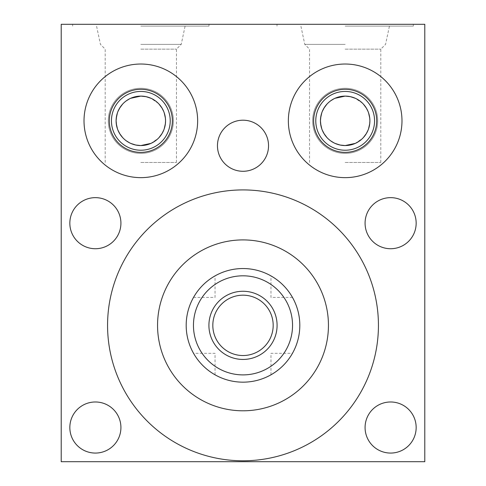 <?xml version="1.0" encoding="UTF-8"?>
<svg xmlns="http://www.w3.org/2000/svg" width="486" height="486" viewBox="0 0 486 486"><rect width="100%" height="100%" fill="white"/><g stroke="black" fill="none" stroke-linecap="round" stroke-linejoin="round"><path stroke-width="0.36" stroke-dasharray="2.43 1.82" d="M345.169 24.3L413.343 24.3L345.169 24.3M345.169 26.116L413.343 26.116L345.169 26.116M424.794 24.3L61.206 24.3L61.206 461.7L424.794 461.7L424.794 24.3M140.831 24.3L209.004 24.3L140.831 24.3M378.436 325.353A135.436 135.436 0 0 0 243 189.917A135.436 135.436 0 0 0 107.564 325.353A135.436 135.436 0 0 0 243 460.789A135.436 135.436 0 0 0 378.436 325.353M243 382.166A56.813 56.813 0 0 0 299.813 325.353A56.813 56.813 0 0 0 243 268.539A56.813 56.813 0 0 0 186.187 325.353A56.813 56.813 0 0 0 243 382.166M291.035 295.02L289.322 292.463L291.035 295.014M286.594 288.927L284.547 286.606M284.134 286.169L282.22 284.255M281.746 283.806L279.371 281.716M286.515 288.83L284.541 286.6M284.322 286.363L281.874 283.927M281.752 283.812L279.742 282.02M279.742 368.686L279.377 368.989M281.874 366.784L284.322 364.342M289.316 358.255L291.035 355.691L289.322 358.243M282.214 366.462L284.14 364.536M206.258 368.686L206.629 368.995M204.126 366.778L201.678 364.342M196.684 358.255L194.965 355.691L196.678 358.243M201.866 364.536L203.78 366.456M194.965 295.02L196.678 292.463L194.965 295.014M199.406 288.927L201.453 286.606M201.86 286.175L203.786 284.249M204.254 283.806L206.623 281.716M206.258 282.02L204.248 283.812M204.126 283.921L201.678 286.369M201.459 286.6L199.485 288.83M243 295.178A30.181 30.181 0 0 0 212.819 325.353A30.181 30.181 0 0 0 243 355.533A30.181 30.181 0 0 1 212.819 325.353A30.181 30.181 0 0 1 243 295.178A30.181 30.181 0 0 1 273.181 325.353A30.181 30.181 0 0 1 243 355.533A30.181 30.181 0 0 0 273.181 325.353A30.181 30.181 0 0 0 243 295.178M215.043 374.809L215.043 353.31L193.543 353.31M193.543 297.396L215.043 297.396L215.043 275.896M292.457 297.396L270.957 297.396L270.957 275.896M270.957 374.809L270.957 353.31L292.457 353.31M390.616 401.983A25.539 25.539 0 0 1 416.162 427.522A25.539 25.539 0 0 1 390.616 453.067A25.539 25.539 0 0 1 365.077 427.522A25.539 25.539 0 0 1 390.616 401.983M95.384 401.983A25.539 25.539 0 0 1 120.923 427.522A25.539 25.539 0 0 1 95.384 453.067A25.539 25.539 0 0 1 69.838 427.522A25.539 25.539 0 0 1 95.384 401.983M390.616 197.644A25.539 25.539 0 0 1 416.162 223.183A25.539 25.539 0 0 1 390.616 248.729A25.539 25.539 0 0 1 365.077 223.183A25.539 25.539 0 0 1 390.616 197.644M95.384 197.644A25.539 25.539 0 0 1 120.923 223.183A25.539 25.539 0 0 1 95.384 248.729A25.539 25.539 0 0 1 69.838 223.183A25.539 25.539 0 0 1 95.384 197.644M243 120.2A25.539 25.539 0 0 1 268.539 145.739A25.539 25.539 0 0 1 243 171.285A25.539 25.539 0 0 1 217.461 145.739A25.539 25.539 0 0 1 243 120.2M345.169 177.645A56.813 56.813 0 0 0 401.983 120.832A56.813 56.813 0 0 0 345.169 64.024A56.813 56.813 0 0 0 288.356 120.832A56.813 56.813 0 0 0 345.169 177.645A56.813 56.813 0 0 0 401.983 120.832A56.813 56.813 0 0 0 345.169 64.024A56.813 56.813 0 0 0 288.356 120.832A56.813 56.813 0 0 0 345.169 177.645A56.813 56.813 0 0 1 288.356 120.832A56.813 56.813 0 0 1 345.169 64.024A56.813 56.813 0 0 1 401.983 120.832A56.813 56.813 0 0 1 345.169 177.645M140.831 177.645A56.813 56.813 0 0 0 197.644 120.832A56.813 56.813 0 0 0 140.831 64.024A56.813 56.813 0 0 0 84.017 120.832A56.813 56.813 0 0 0 140.831 177.645A56.813 56.813 0 0 0 197.644 120.832A56.813 56.813 0 0 0 140.831 64.024A56.813 56.813 0 0 0 84.017 120.832A56.813 56.813 0 0 0 140.831 177.645A56.813 56.813 0 0 1 84.017 120.832A56.813 56.813 0 0 1 140.831 64.024A56.813 56.813 0 0 1 197.644 120.832A56.813 56.813 0 0 1 140.831 177.645M345.169 153.376A32.544 32.544 0 0 1 312.626 120.832A32.544 32.544 0 0 1 345.169 88.294A32.544 32.544 0 0 1 377.713 120.832A32.544 32.544 0 0 1 345.169 153.376A32.544 32.544 0 0 0 377.713 120.832A32.544 32.544 0 0 0 345.169 88.294A32.544 32.544 0 0 0 312.626 120.832A32.544 32.544 0 0 0 345.169 153.376M345.169 150.223A29.391 29.391 0 0 1 315.779 120.832A29.391 29.391 0 0 1 345.169 91.441A29.391 29.391 0 0 1 374.56 120.832A29.391 29.391 0 0 1 345.169 150.223M350.291 145.022L345.169 145.557A24.725 24.725 0 0 0 369.895 120.832A24.725 24.725 0 0 0 345.169 96.106A24.725 24.725 0 0 0 320.444 120.832A24.725 24.725 0 0 0 345.169 145.557L340.048 145.022L335.176 143.449M334.994 98.3L333.9 98.828M330.638 100.827L326.92 104.156M323.901 108.22L321.744 112.922M320.584 118.189L320.602 123.614M321.787 128.863L323.955 133.529M326.969 137.568L330.68 140.867M334.07 142.927L335.03 143.382M345.169 162.464L380.799 162.464L345.169 162.464M335.164 143.443L332.467 142.046M330.845 140.983L327.667 138.297M327.248 137.866L324.387 134.227M322.248 130.108L320.912 125.619M320.918 116.026L322.261 111.531M324.399 107.418L327.266 103.779M327.661 103.372L330.857 100.675M332.351 99.691L335.17 98.221M340.054 96.641L345.169 96.106L350.291 96.647M345.169 49.141L380.799 49.141L345.169 49.141M355.157 143.449L362.671 138.297M363.091 137.866L366.28 133.705M368.084 130.108L369.664 124.203M369.688 117.636L368.078 111.531M366.323 108.032L363.072 103.779M362.678 103.372L355.145 98.208M355.339 98.3L356.432 98.828M359.701 100.827L363.419 104.156M366.438 108.22L368.595 112.922M369.749 118.189L369.737 123.614M368.552 128.863L366.383 133.529M363.37 137.568L359.658 140.867M356.268 142.927L355.309 143.382M345.169 44.39L304.783 44.39L345.169 44.39M140.831 153.376A32.544 32.544 0 0 1 108.287 120.832A32.544 32.544 0 0 1 140.831 88.294A32.544 32.544 0 0 1 173.374 120.832A32.544 32.544 0 0 1 140.831 153.376A32.544 32.544 0 0 0 173.374 120.832A32.544 32.544 0 0 0 140.831 88.294A32.544 32.544 0 0 0 108.287 120.832A32.544 32.544 0 0 0 140.831 153.376M140.831 150.223A29.391 29.391 0 0 1 111.44 120.832A29.391 29.391 0 0 1 140.831 91.441A29.391 29.391 0 0 1 170.221 120.832A29.391 29.391 0 0 1 140.831 150.223M145.952 145.022L140.831 145.557A24.725 24.725 0 0 0 165.556 120.832A24.725 24.725 0 0 0 140.831 96.106A24.725 24.725 0 0 0 116.105 120.832A24.725 24.725 0 0 0 140.831 145.557L135.716 145.022L130.843 143.449M130.661 98.3L129.568 98.828M126.299 100.827L122.581 104.156M119.562 108.22L117.405 112.922M116.251 118.189L116.263 123.614M117.448 128.863L119.617 133.529M122.63 137.568L126.342 140.867M129.732 142.927L130.691 143.382M140.831 162.464L176.461 162.464L140.831 162.464M130.825 143.443L128.128 142.046M126.506 140.983L123.329 138.297M122.909 137.866L120.048 134.227M117.916 130.108L116.573 125.619M116.579 116.026L117.922 111.531M120.06 107.418L122.928 103.779M123.323 103.372L126.518 100.675M128.012 99.691L130.831 98.221M135.716 96.641L140.831 96.106L145.952 96.647M140.831 49.141L176.461 49.141L140.831 49.141M150.824 143.449L158.333 138.297M158.752 137.866L161.941 133.705M163.752 130.108L165.325 124.203M165.349 117.636L163.739 111.531M161.984 108.032L158.734 103.779M158.339 103.372L150.806 98.208M151.006 98.3L152.1 98.828M155.362 100.827L159.08 104.156M162.099 108.22L164.256 112.922M165.416 118.189L165.398 123.614M164.213 128.863L162.045 133.529M159.031 137.568L155.32 140.867M151.93 142.927L150.97 143.382M140.831 44.39L181.217 44.39L140.831 44.39M140.831 26.116L209.004 26.116L140.831 26.116M84.017 120.832A56.813 56.813 0 0 1 140.831 64.024A56.813 56.813 0 0 1 197.644 120.832A56.813 56.813 0 0 1 140.831 177.645A56.813 56.813 0 0 1 84.017 120.832A56.813 56.813 0 0 1 140.831 64.024A56.813 56.813 0 0 1 197.644 120.832A56.813 56.813 0 0 1 140.831 177.645A56.813 56.813 0 0 1 84.017 120.832M109.289 120.832A31.541 31.541 0 0 1 140.831 89.29A31.541 31.541 0 0 1 172.372 120.832A31.541 31.541 0 0 1 140.831 152.373A31.541 31.541 0 0 1 109.289 120.832M288.356 120.832A56.813 56.813 0 0 1 345.169 64.024A56.813 56.813 0 0 1 401.983 120.832A56.813 56.813 0 0 1 345.169 177.645A56.813 56.813 0 0 1 288.356 120.832A56.813 56.813 0 0 1 345.169 64.024A56.813 56.813 0 0 1 401.983 120.832A56.813 56.813 0 0 1 345.169 177.645A56.813 56.813 0 0 1 288.356 120.832M313.628 120.832A31.541 31.541 0 0 1 345.169 89.29A31.541 31.541 0 0 1 376.711 120.832A31.541 31.541 0 0 1 345.169 152.373A31.541 31.541 0 0 1 313.628 120.832M243 291.266A34.087 34.087 0 0 0 208.913 325.353A34.087 34.087 0 0 0 243 359.44A34.087 34.087 0 0 0 277.087 325.353A34.087 34.087 0 0 0 243 291.266M276.996 24.3L276.996 26.116M309.539 162.464L309.539 49.141L304.783 44.39L300.901 26.116M380.799 162.464L380.799 49.141L385.55 44.39L389.438 26.116M413.343 24.3L413.343 26.116M105.201 162.464L105.201 49.141L100.45 44.39L96.562 26.116M176.461 162.464L176.461 49.141L181.217 44.39L185.099 26.116M209.004 24.3L209.004 26.116M72.657 24.3L72.657 26.116"/><path stroke-width="0.73" d="M61.206 24.3L424.794 24.3L424.794 461.7L61.206 461.7L61.206 24.3M390.616 401.983A25.539 25.539 0 0 1 416.162 427.522A25.539 25.539 0 0 1 390.616 453.067A25.539 25.539 0 0 1 365.077 427.522A25.539 25.539 0 0 1 390.616 401.983M95.384 401.983A25.539 25.539 0 0 1 120.923 427.522A25.539 25.539 0 0 1 95.384 453.067A25.539 25.539 0 0 1 69.838 427.522A25.539 25.539 0 0 1 95.384 401.983M390.616 197.644A25.539 25.539 0 0 1 416.162 223.183A25.539 25.539 0 0 1 390.616 248.729A25.539 25.539 0 0 1 365.077 223.183A25.539 25.539 0 0 1 390.616 197.644M95.384 197.644A25.539 25.539 0 0 1 120.923 223.183A25.539 25.539 0 0 1 95.384 248.729A25.539 25.539 0 0 1 69.838 223.183A25.539 25.539 0 0 1 95.384 197.644M243 120.2A25.539 25.539 0 0 1 268.539 145.739A25.539 25.539 0 0 1 243 171.285A25.539 25.539 0 0 1 217.461 145.739A25.539 25.539 0 0 1 243 120.2M345.169 64.024A56.813 56.813 0 0 1 401.983 120.832A56.813 56.813 0 0 1 345.169 177.645A56.813 56.813 0 0 1 288.356 120.832A56.813 56.813 0 0 1 345.169 64.024M140.831 64.024A56.813 56.813 0 0 1 197.644 120.832A56.813 56.813 0 0 1 140.831 177.645A56.813 56.813 0 0 1 84.017 120.832A56.813 56.813 0 0 1 140.831 64.024M378.436 325.353A135.436 135.436 0 0 0 243 189.917A135.436 135.436 0 0 0 107.564 325.353A135.436 135.436 0 0 0 243 460.789A135.436 135.436 0 0 0 378.436 325.353M243 410.798A85.445 85.445 0 0 1 157.555 325.353A85.445 85.445 0 0 1 243 239.908A85.445 85.445 0 0 1 328.445 325.353A85.445 85.445 0 0 1 243 410.798M292.457 297.396L292.098 296.776L292.457 297.396M291.035 295.014L291.971 296.557L291.035 295.02M284.547 286.606L284.134 286.169M282.22 284.255L281.746 283.806M279.371 281.716L279.742 282.02M273.332 277.318L271.802 276.382L273.339 277.324M271.577 276.255L270.957 275.896L271.583 276.255M270.957 374.809L271.583 374.451L270.957 374.809M271.796 374.323L273.339 373.388L271.802 374.323M279.377 368.989L279.742 368.686M282.214 366.462L281.874 366.784M291.035 355.691L291.971 354.148L291.035 355.685M292.098 353.936L292.457 353.31L292.098 353.936M215.043 374.809L214.417 374.451L215.043 374.809M214.205 374.323L212.661 373.388L214.198 374.323M206.629 368.995L206.258 368.686M203.78 366.456L204.126 366.778M194.965 355.691L194.029 354.148L194.965 355.685M193.902 353.936L193.543 353.31L193.902 353.936M193.543 297.396L193.902 296.776L193.543 297.396M194.965 295.014L194.029 296.557L194.965 295.02M201.453 286.606L201.86 286.175M203.786 284.249L204.254 283.806M206.623 281.716L206.258 282.02M212.668 277.318L214.198 276.382L212.661 277.324M214.423 276.255L215.043 275.896L214.417 276.255M243 382.166A56.813 56.813 0 0 1 186.187 325.353A56.813 56.813 0 0 1 243 268.539A56.813 56.813 0 0 1 299.813 325.353A56.813 56.813 0 0 1 243 382.166A56.813 56.813 0 0 0 299.813 325.353A56.813 56.813 0 0 0 243 268.539A56.813 56.813 0 0 0 186.187 325.353A56.813 56.813 0 0 0 243 382.166M243 295.178A30.181 30.181 0 0 0 212.819 325.353A30.181 30.181 0 0 0 243 355.533A30.181 30.181 0 0 0 273.181 325.353A30.181 30.181 0 0 0 243 295.178M350.442 96.678L345.169 96.106L334.994 98.3M333.9 98.828L330.638 100.827M326.92 104.156L323.901 108.22M321.744 112.922L320.584 118.189M320.602 123.614L321.787 128.863M323.955 133.529L326.969 137.568M330.68 140.867L334.07 142.927M335.164 143.443L340.048 145.022L345.169 145.557L355.309 143.382M332.467 142.046L330.845 140.983M327.667 138.297L327.248 137.866M324.387 134.227L322.248 130.108M320.912 125.619L320.444 120.82M320.444 120.722L320.918 116.026M322.261 111.531L324.399 107.418M327.266 103.779L327.661 103.372M330.857 100.675L332.351 99.691M335.17 98.221L340.054 96.641M350.291 145.022L355.157 143.449M362.671 138.297L363.091 137.866M366.28 133.705L368.084 130.108M369.664 124.203L369.895 120.82M369.895 120.722L369.688 117.636M368.078 111.531L366.323 108.032M363.072 103.779L362.678 103.372M355.145 98.208L350.291 96.647M350.631 96.72L355.339 98.3M356.432 98.828L359.701 100.827M363.419 104.156L366.438 108.22M368.595 112.922L369.749 118.189M369.737 123.614L368.552 128.863M366.383 133.529L363.37 137.568M359.658 140.867L356.268 142.927M345.169 96.106A24.725 24.725 0 0 1 369.895 120.832A24.725 24.725 0 0 1 345.169 145.557A24.725 24.725 0 0 1 320.444 120.832A24.725 24.725 0 0 1 345.169 96.106M345.169 91.441A29.391 29.391 0 0 0 315.779 120.832A29.391 29.391 0 0 0 345.169 150.223A29.391 29.391 0 0 0 374.56 120.832A29.391 29.391 0 0 0 345.169 91.441M146.104 96.678L140.831 96.106L130.661 98.3M129.568 98.828L126.299 100.827M122.581 104.156L119.562 108.22M117.405 112.922L116.251 118.189M116.263 123.614L117.448 128.863M119.617 133.529L122.63 137.568M126.342 140.867L129.732 142.927M130.825 143.443L135.716 145.022L140.831 145.557L150.97 143.382M128.128 142.046L126.506 140.983M123.329 138.297L122.909 137.866M120.048 134.227L117.916 130.108M116.573 125.619L116.105 120.82M116.105 120.722L116.579 116.026M117.922 111.531L120.06 107.418M122.928 103.779L123.323 103.372M126.518 100.675L128.012 99.691M130.831 98.221L135.716 96.641M145.952 145.022L150.824 143.449M158.333 138.297L158.752 137.866M161.941 133.705L163.752 130.108M165.325 124.203L165.556 120.82M165.556 120.722L165.349 117.636M163.739 111.531L161.984 108.032M158.734 103.779L158.339 103.372M150.806 98.208L145.952 96.647M146.292 96.72L151.006 98.3M152.1 98.828L155.362 100.827M159.08 104.156L162.099 108.22M164.256 112.922L165.416 118.189M165.398 123.614L164.213 128.863M162.045 133.529L159.031 137.568M155.32 140.867L151.93 142.927M140.831 96.106A24.725 24.725 0 0 1 165.556 120.832A24.725 24.725 0 0 1 140.831 145.557A24.725 24.725 0 0 1 116.105 120.832A24.725 24.725 0 0 1 140.831 96.106M140.831 91.441A29.391 29.391 0 0 0 111.44 120.832A29.391 29.391 0 0 0 140.831 150.223A29.391 29.391 0 0 0 170.221 120.832A29.391 29.391 0 0 0 140.831 91.441M109.289 120.832A31.541 31.541 0 0 1 140.831 89.29A31.541 31.541 0 0 1 172.372 120.832A31.541 31.541 0 0 1 140.831 152.373A31.541 31.541 0 0 1 109.289 120.832M313.628 120.832A31.541 31.541 0 0 1 345.169 89.29A31.541 31.541 0 0 1 376.711 120.832A31.541 31.541 0 0 1 345.169 152.373A31.541 31.541 0 0 1 313.628 120.832M243 291.266A34.087 34.087 0 0 0 208.913 325.353A34.087 34.087 0 0 0 243 359.44A34.087 34.087 0 0 0 277.087 325.353A34.087 34.087 0 0 0 243 291.266M243 374.894A49.542 49.542 0 0 1 193.458 325.353A49.542 49.542 0 0 1 243 275.811A49.542 49.542 0 0 1 292.542 325.353A49.542 49.542 0 0 1 243 374.894"/></g></svg>
